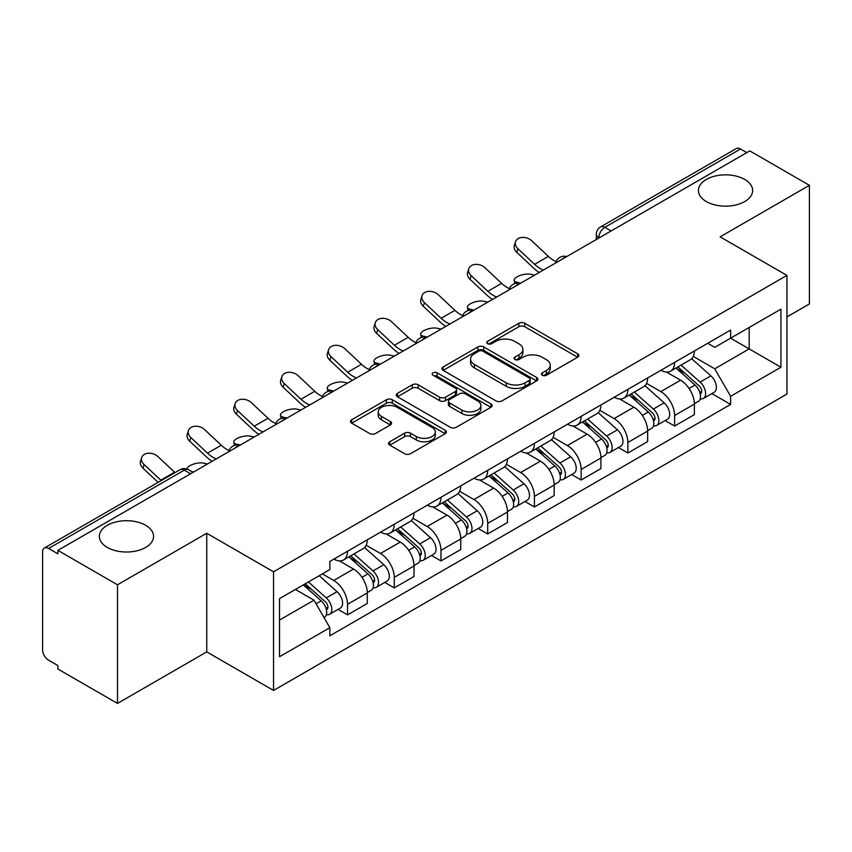 <?xml version="1.0" encoding="UTF-8"?>
<svg xmlns="http://www.w3.org/2000/svg" width="852" height="852" viewBox="0 0 852 852"><rect width="100%" height="100%" fill="white"/><g stroke="black" fill="none" stroke-linecap="round" stroke-linejoin="round"><path stroke-width="1.28" d="M542.298 375.242A2.907 1.683 0 0 0 546.42 375.242L577.656 357.212A4.153 2.396 0 0 0 578.87 355.508A4.153 2.396 0 0 0 577.656 353.814L524.736 323.259A4.153 2.396 0 0 0 518.857 323.259L487.621 341.29A2.907 1.683 0 0 0 486.769 342.483A2.907 1.683 0 0 0 487.621 343.675A2.907 1.683 0 0 0 491.732 343.675L495.779 341.332A13.302 7.679 0 0 1 514.587 341.332L519.006 343.888A13.302 7.679 0 0 1 522.904 349.32A13.302 7.679 0 0 1 519.006 354.752L514.959 357.084A2.907 1.683 0 0 0 514.107 358.266A2.907 1.683 0 0 0 514.959 359.459A2.907 1.683 0 0 0 519.07 359.459L523.117 357.126A13.302 7.679 0 0 1 541.936 357.126L546.345 359.672A13.302 7.679 0 0 1 550.243 365.103A13.302 7.679 0 0 1 546.345 370.535L542.298 372.867A2.907 1.683 0 0 0 541.446 374.06A2.907 1.683 0 0 0 542.298 375.242L542.298 372.867M145.639 525.301A27.115 15.655 0 0 0 116.096 521.903A27.115 15.655 0 0 0 99.354 536.366A27.115 15.655 0 0 0 107.299 547.431A27.115 15.655 0 0 0 136.842 550.829A27.115 15.655 0 0 0 153.584 536.366A27.115 15.655 0 0 0 145.639 525.301M744.701 179.431A27.115 15.655 0 0 0 715.158 176.044A27.115 15.655 0 0 0 698.416 190.497A27.115 15.655 0 0 0 706.361 201.573A27.115 15.655 0 0 0 735.904 204.959A27.115 15.655 0 0 0 752.646 190.497A27.115 15.655 0 0 0 744.701 179.431M389.779 441.741A4.153 2.396 0 0 0 388.565 443.434A4.153 2.396 0 0 0 389.779 445.138L404.636 453.711A4.153 2.396 0 0 0 410.515 453.711L445.202 433.679A4.153 2.396 0 0 0 446.427 431.985A4.153 2.396 0 0 0 445.202 430.281L392.282 399.726A4.153 2.396 0 0 0 386.403 399.726L351.706 419.759A4.153 2.396 0 0 0 350.492 421.452A4.153 2.396 0 0 0 351.706 423.156L369.64 433.508A4.153 2.396 0 0 0 375.53 433.508L390.376 424.935A4.153 2.396 0 0 0 391.59 423.242A4.153 2.396 0 0 0 390.376 421.538L381.483 416.404A11.119 6.422 0 0 1 378.224 411.867A11.119 6.422 0 0 1 385.083 405.935A11.119 6.422 0 0 1 397.213 407.331L432.049 427.438A11.119 6.422 0 0 1 435.308 431.985A11.119 6.422 0 0 1 428.439 437.917A11.119 6.422 0 0 1 416.319 436.522L410.515 433.167A4.153 2.396 0 0 0 404.636 433.167L389.779 441.741L389.779 445.138M273.535 571.82L206.748 533.256L117.48 584.792L57.872 550.371L749.792 150.9L809.4 185.31L720.142 236.845L786.939 275.409L273.535 571.82L273.535 690.45L786.939 394.05L786.939 275.409M496.066 400.919A4.153 2.396 0 0 0 501.945 400.919L536.643 380.887A4.153 2.396 0 0 0 537.857 379.193A4.153 2.396 0 0 0 536.643 377.489L483.723 346.934A4.153 2.396 0 0 0 477.844 346.934L443.147 366.967A4.153 2.396 0 0 0 441.932 368.671A4.153 2.396 0 0 0 443.147 370.364L496.066 400.919M434.169 375.87A2.907 1.683 0 0 1 437.119 376.286L437.119 372.825L490.922 403.891A4.153 2.396 0 0 1 492.147 405.584A4.153 2.396 0 0 1 490.922 407.288L456.235 427.31A4.153 2.396 0 0 1 450.346 427.31L397.426 396.755L397.426 393.368A4.153 2.396 0 0 0 396.212 395.062A4.153 2.396 0 0 0 397.426 396.755M397.426 393.368L412.272 384.795A4.153 2.396 0 0 1 418.162 384.795L439.621 397.181A4.153 2.396 0 0 0 445.5 397.181L455.351 391.494A4.153 2.396 0 0 0 456.565 389.801A4.153 2.396 0 0 0 455.351 388.107L433.008 375.2A2.907 1.683 0 0 1 432.156 374.017A2.907 1.683 0 0 1 433.945 372.462A2.907 1.683 0 0 1 437.119 372.825M117.48 584.792L117.48 703.422L57.872 669.012L57.872 665.55L48.596 660.193M786.939 316.912L809.4 303.951L809.4 185.31M117.48 703.422L206.748 651.886L273.535 690.45M190.571 473.765L184.277 470.134L48.585 548.475A8.467 4.888 -120 0 0 44.357 548.049A8.467 4.888 -120 0 0 42.6 551.936L42.6 649.81A8.467 4.888 -120 0 0 48.585 660.193M57.872 550.371L57.872 553.832L48.596 548.475M611.108 230.967L604.824 227.335A8.467 4.888 60 0 0 600.585 226.92L736.277 148.578A8.467 4.888 60 0 1 740.505 148.994L604.824 227.335A8.467 4.888 120 0 0 598.828 237.708L598.828 238.059M746.799 152.625L740.505 148.994M674.614 362.398A19.489 11.246 60 0 1 670.577 371.142L690.344 359.736A19.489 11.246 -120 0 0 694.38 350.981M646.551 383.379L660.832 391.622A19.489 11.246 60 0 1 674.614 415.488L694.38 404.072A19.489 11.246 -120 0 0 680.599 380.205L666.456 372.036M694.38 404.072L694.38 414.626L674.614 426.043L665.135 420.568M670.577 371.142A19.489 11.246 60 0 1 660.982 370.269M674.614 415.488L674.614 426.043M627.881 389.375A19.489 11.246 60 0 1 623.845 398.118L643.622 386.712A19.489 11.246 -120 0 0 647.648 377.958M618.403 447.545L627.881 453.019L647.648 441.602L647.648 431.048A19.489 11.246 -120 0 0 633.877 407.192L619.723 399.013M623.845 398.118A19.489 11.246 60 0 1 614.26 397.245M599.829 410.355L614.1 418.598A19.489 11.246 60 0 1 627.881 442.465L627.881 453.019M581.16 416.351A19.489 11.246 60 0 1 577.123 425.095L596.89 413.689A19.489 11.246 -120 0 0 600.926 404.934M571.681 474.521L581.16 479.995L600.926 468.579L600.926 458.025A19.489 11.246 -120 0 0 587.145 434.169L573.002 426M577.123 425.095A19.489 11.246 60 0 1 567.528 424.221M553.097 437.332L567.379 445.575A19.489 11.246 60 0 1 581.16 469.441L581.16 479.995M534.428 443.328A19.489 11.246 60 0 1 530.391 452.082L550.168 440.665A19.489 11.246 -120 0 0 554.194 431.921M524.949 501.498L534.428 506.972L554.194 495.555L554.194 485.012A19.489 11.246 -120 0 0 540.424 461.145L526.27 452.976M530.391 452.082A19.489 11.246 60 0 1 520.806 451.198M506.376 464.308L520.647 472.551A19.489 11.246 60 0 1 534.428 496.418L534.428 506.972M487.706 470.304A19.489 11.246 60 0 1 483.67 479.058L503.436 467.642A19.489 11.246 -120 0 0 507.472 458.898M478.228 528.474L487.706 533.948L507.472 522.532L507.472 511.988A19.489 11.246 -120 0 0 493.691 488.121L479.548 479.953M483.67 479.058A19.489 11.246 60 0 1 474.074 478.174M459.643 491.295L473.925 499.538A19.489 11.246 60 0 1 487.706 523.394L487.706 533.948M440.974 497.28A19.489 11.246 60 0 1 436.938 506.035L456.715 494.618A19.489 11.246 -120 0 0 460.74 485.874M431.495 555.451L440.974 560.925L460.74 549.508L460.74 538.965A19.489 11.246 -120 0 0 446.97 515.098L432.816 506.929M436.938 506.035A19.489 11.246 60 0 1 427.353 505.151M412.922 518.272L427.193 526.515A19.489 11.246 60 0 1 440.974 550.371L440.974 560.925M394.252 524.268A19.489 11.246 60 0 1 390.216 533.011L409.982 521.594A19.489 11.246 -120 0 0 414.019 512.851M384.774 582.427L394.252 587.901L414.019 576.484L414.019 565.941A19.489 11.246 -120 0 0 400.238 542.074L386.094 533.906M390.216 533.011A19.489 11.246 60 0 1 380.62 532.127M366.19 545.248L380.471 553.491A19.489 11.246 60 0 1 394.252 577.358L394.252 587.901M347.52 551.244A19.489 11.246 60 0 1 343.484 559.988L363.261 548.571A19.489 11.246 -120 0 0 367.287 539.827M367.297 592.917A19.489 11.246 -120 0 0 353.516 569.051L339.362 560.882M367.287 603.472L367.287 592.917L347.52 604.334L347.52 614.878L367.297 603.472M343.484 559.988A19.489 11.246 60 0 1 333.899 559.104M338.042 609.404L347.52 614.878M322.365 573.897L333.75 580.468A19.489 11.246 60 0 1 347.52 604.334M707.714 343.292L714.743 347.35L780.943 309.138L749.196 327.466L749.196 348.905L714.743 368.799L693.283 356.402M279.531 620.064L313.973 600.181L329.852 627.679L279.531 656.732L279.531 598.626L329.852 569.573L329.852 561.447L730.622 330.054L730.622 338.191L780.943 367.244L730.622 396.297L714.743 368.799M780.943 309.138L780.943 367.244M329.852 627.679L329.852 635.805L730.622 404.423L730.622 396.297M206.748 533.256L206.748 651.886M313.973 600.181L295.399 589.456M711.857 393.592L730.622 404.423M543.47 375.657L546.345 373.996A13.302 7.679 0 0 0 550.243 368.565L550.243 365.103M522.904 349.32L522.904 352.771A13.302 7.679 0 0 1 519.006 358.202L516.12 359.863M577.603 357.244L524.736 326.721A4.153 2.396 0 0 0 518.857 326.721L488.782 344.08M536.59 380.919L483.723 350.396A4.153 2.396 0 0 0 477.844 350.396L443.2 370.396M529.294 380.375A2.907 1.683 0 0 0 530.146 379.193A2.907 1.683 0 0 0 529.294 378L482.839 351.184A2.907 1.683 0 0 0 478.717 351.184L474.457 353.644A13.302 7.679 0 0 0 470.56 359.075A13.302 7.679 0 0 0 474.457 364.507L506.216 382.836A13.302 7.679 0 0 0 525.034 382.836L529.294 380.375L529.294 383.837A2.907 1.683 0 0 0 530.146 382.654L530.146 379.193M470.56 359.075L470.56 362.537A13.302 7.679 0 0 0 474.457 367.968L474.457 364.507M529.294 383.837L525.034 386.297A13.302 7.679 0 0 1 506.216 386.297L474.457 367.968M397.479 396.787L412.272 388.246L412.272 384.795M456.565 389.801L456.565 393.262A4.153 2.396 0 0 1 455.351 394.955L445.5 400.642A4.153 2.396 0 0 1 439.621 400.642L418.162 388.246A4.153 2.396 0 0 0 412.272 388.246M437.119 376.286L490.869 407.32M461.89 410.046A11.119 6.422 0 0 0 474.01 411.431A11.119 6.422 0 0 0 480.879 405.499A11.119 6.422 0 0 0 477.621 400.962L465.341 393.869A4.153 2.396 0 0 0 459.462 393.869L449.611 399.556A4.153 2.396 0 0 0 448.397 401.26A4.153 2.396 0 0 0 449.611 402.953L461.89 410.046L461.89 413.497A11.119 6.422 0 0 0 474.01 414.892A11.119 6.422 0 0 0 480.879 408.96L480.879 405.499M448.397 401.26L448.397 404.721A4.153 2.396 0 0 0 449.611 406.415L449.611 402.953M461.89 413.497L449.611 406.415M435.308 431.985L435.308 435.436A11.119 6.422 0 0 1 428.439 441.368A11.119 6.422 0 0 1 416.319 439.983L410.515 436.629A4.153 2.396 0 0 0 404.636 436.629L389.843 445.17M378.224 411.867L378.224 415.329A11.119 6.422 0 0 0 381.483 419.866L381.483 416.404M390.322 424.967L381.483 419.866M445.149 433.711L392.282 403.188A4.153 2.396 0 0 0 386.403 403.188L351.769 423.188M534.566 275.164L530.519 274.28A9.745 3.696 -13.1 0 0 519.709 275.59A9.745 3.696 -13.1 0 0 514.15 280.468A9.745 3.696 -13.1 0 0 516.749 282.236L520.785 283.12M675.966 368.032L694.998 385.029A10.586 6.113 60 0 1 698.331 401.398L694.38 403.678M676.467 368.479L685.434 373.655M677.883 366.924L699.066 385.828A5.08 2.939 60 0 1 700.663 393.688A5.08 2.939 60 0 1 700.206 393.88M681.057 365.093L700.099 382.09A10.586 6.113 60 0 1 703.422 398.459A10.586 6.113 60 0 1 700.216 398.8M691.675 358.724L710.877 375.86A10.586 6.113 60 0 1 714.2 392.239L703.422 398.459M556.164 261.681A26.263 15.166 60 0 1 548.379 256.377L531.68 240.743A9.745 7.04 17.7 0 0 522.276 237.41A9.745 7.04 17.7 0 0 515.513 241.755A9.745 7.04 17.7 0 0 517.899 248.699L516.749 252.32A9.745 7.04 -162.3 0 1 514.352 245.376L515.513 241.755M543.406 270.052A26.263 15.166 60 0 1 534.598 264.333L517.899 248.699M516.749 252.32L533.437 267.965A31.769 18.339 -120 0 0 539.241 272.459M487.834 302.14L483.798 301.257A9.745 3.696 -13.1 0 0 472.977 302.567A9.745 3.696 -13.1 0 0 467.418 307.455A9.745 3.696 -13.1 0 0 470.016 309.212L474.063 310.096M629.234 395.008L648.276 412.006A10.586 6.113 60 0 1 651.599 428.375L647.648 430.654M629.734 395.466L638.702 400.632M631.151 393.901L652.344 412.805A5.08 2.939 60 0 1 653.942 420.664A5.08 2.939 60 0 1 653.473 420.856M634.325 392.069L653.367 409.067A10.586 6.113 60 0 1 656.69 425.436A10.586 6.113 60 0 1 653.495 425.776M644.943 385.7L664.155 402.836A10.586 6.113 60 0 1 667.478 419.216L656.69 425.436M441.112 329.117L437.065 328.233A9.745 3.696 -13.1 0 0 426.256 329.543A9.745 3.696 -13.1 0 0 420.696 334.431A9.745 3.696 -13.1 0 0 423.295 336.189L427.331 337.072M582.512 421.985L601.544 438.982A10.586 6.113 60 0 1 604.877 455.351L600.926 457.641M583.013 422.443L591.98 427.619M584.429 420.877L605.612 439.781A5.08 2.939 60 0 1 607.21 447.651A5.08 2.939 60 0 1 606.752 447.832M587.603 419.046L606.645 436.043A10.586 6.113 60 0 1 609.968 452.412A10.586 6.113 60 0 1 606.762 452.753M598.221 412.677L617.423 429.813A10.586 6.113 60 0 1 620.746 446.192L609.968 452.412M509.432 288.668A26.263 15.166 60 0 1 501.647 283.365L484.958 267.72A9.745 7.04 17.7 0 0 475.544 264.386A9.745 7.04 17.7 0 0 468.781 268.731A9.745 7.04 17.7 0 0 471.177 275.675L470.016 279.296A9.745 7.04 -162.3 0 1 467.631 272.352L468.781 268.731M496.684 297.028A26.263 15.166 60 0 1 487.877 291.32L471.177 275.675M470.016 279.296L486.716 294.941A31.769 18.339 -120 0 0 492.509 299.435M462.711 315.645A26.263 15.166 60 0 1 454.925 310.341L438.226 294.696A9.745 7.04 17.7 0 0 428.822 291.363A9.745 7.04 17.7 0 0 422.06 295.708A9.745 7.04 17.7 0 0 424.445 302.652L423.295 306.273A9.745 7.04 -162.3 0 1 420.899 299.329L422.06 295.708M449.952 324.005A26.263 15.166 60 0 1 441.144 318.297L424.445 302.652M423.295 306.273L439.983 321.918A31.769 18.339 -120 0 0 445.788 326.412M394.38 356.093L390.344 355.209A9.745 3.696 -13.1 0 0 379.523 356.519A9.745 3.696 -13.1 0 0 373.964 361.408A9.745 3.696 -13.1 0 0 376.563 363.165L380.61 364.049M535.78 448.972L554.822 465.959A10.586 6.113 60 0 1 558.145 482.328L554.194 484.618M536.281 449.419L545.248 454.595M537.697 447.854L558.891 466.768A5.08 2.939 60 0 1 560.488 474.628A5.08 2.939 60 0 1 560.02 474.809M540.871 446.022L559.913 463.019A10.586 6.113 60 0 1 563.236 479.388A10.586 6.113 60 0 1 560.041 479.729M551.489 439.653L570.702 456.789A10.586 6.113 60 0 1 574.024 473.169L563.236 479.388M347.659 383.07L343.612 382.197A9.745 3.696 -13.1 0 0 332.802 383.507A9.745 3.696 -13.1 0 0 327.243 388.384A9.745 3.696 -13.1 0 0 329.841 390.141L333.877 391.025M489.059 475.948L508.09 492.935A10.586 6.113 60 0 1 511.424 509.315L507.472 511.594M489.559 476.396L498.526 481.572M490.976 474.83L512.159 493.745A5.08 2.939 60 0 1 513.756 501.604A5.08 2.939 60 0 1 513.298 501.785M494.149 473.009L513.192 489.996A10.586 6.113 60 0 1 516.514 506.376A10.586 6.113 60 0 1 513.309 506.706M504.767 466.63L523.969 483.766A10.586 6.113 60 0 1 527.292 500.145L516.514 506.376M300.926 410.046L296.89 409.173A9.745 3.696 -13.1 0 0 286.07 410.483A9.745 3.696 -13.1 0 0 280.51 415.361A9.745 3.696 -13.1 0 0 283.109 417.129L287.156 418.002M442.326 502.925L461.369 519.912A10.586 6.113 60 0 1 464.691 536.291L460.74 538.57M442.827 503.372L451.794 508.548M444.243 501.817L465.437 520.721A5.08 2.939 60 0 1 467.034 528.581A5.08 2.939 60 0 1 466.566 528.762M447.417 499.986L466.459 516.972A10.586 6.113 60 0 1 469.782 533.352A10.586 6.113 60 0 1 466.587 533.693M458.035 493.606L477.248 510.742A10.586 6.113 60 0 1 480.571 527.122L469.782 533.352M415.978 342.621A26.263 15.166 60 0 1 408.193 337.317L391.505 321.673A9.745 7.04 17.7 0 0 382.09 318.339A9.745 7.04 17.7 0 0 375.327 322.684A9.745 7.04 17.7 0 0 377.724 329.628L376.563 333.249A9.745 7.04 -162.3 0 1 374.177 326.305L375.327 322.684M403.23 350.992A26.263 15.166 60 0 1 394.423 345.273L377.724 329.628M376.563 333.249L393.262 348.894A31.769 18.339 -120 0 0 399.055 353.399M369.257 369.598A26.263 15.166 60 0 1 361.472 364.294L344.772 348.649A9.745 7.04 17.7 0 0 335.368 345.316A9.745 7.04 17.7 0 0 328.606 349.661A9.745 7.04 17.7 0 0 330.991 356.605L329.841 360.226A9.745 7.04 -162.3 0 1 327.445 353.282L328.606 349.661M356.498 377.968A26.263 15.166 60 0 1 347.691 372.249L330.991 356.605M329.841 360.226L346.53 375.87A31.769 18.339 -120 0 0 352.334 380.375M322.525 396.574A26.263 15.166 60 0 1 314.739 391.27L298.051 375.625A9.745 7.04 17.7 0 0 288.636 372.292A9.745 7.04 17.7 0 0 281.874 376.637A9.745 7.04 17.7 0 0 284.27 383.581L283.109 387.202A9.745 7.04 -162.3 0 1 280.723 380.269L281.874 376.637M309.777 404.945A26.263 15.166 60 0 1 300.969 399.226L284.27 383.581M283.109 387.202L299.808 402.847A31.769 18.339 -120 0 0 305.602 407.352M254.205 437.023L250.158 436.149A9.745 3.696 -13.1 0 0 239.348 437.459A9.745 3.696 -13.1 0 0 233.789 442.337A9.745 3.696 -13.1 0 0 236.387 444.105L240.424 444.978M395.605 529.901L414.636 546.888A10.586 6.113 60 0 1 417.97 563.268L414.019 565.547M396.105 530.349L405.073 535.525M397.522 528.794L418.705 547.698A5.08 2.939 60 0 1 420.302 555.557A5.08 2.939 60 0 1 419.844 555.738M400.696 526.962L419.738 543.949A10.586 6.113 60 0 1 423.061 560.328A10.586 6.113 60 0 1 419.855 560.669M411.314 520.583L430.516 537.729A10.586 6.113 60 0 1 433.838 554.098L423.061 560.328M275.803 423.55A26.263 15.166 60 0 1 268.018 418.247L251.319 402.602A9.745 7.04 17.7 0 0 241.915 399.268A9.745 7.04 17.7 0 0 235.152 403.614A9.745 7.04 17.7 0 0 237.538 410.558L236.387 414.189A9.745 7.04 -162.3 0 1 233.991 407.245L235.152 403.614M263.044 431.921A26.263 15.166 60 0 1 254.237 426.202L237.538 410.558M236.387 414.189L253.076 429.823A31.769 18.339 -120 0 0 258.88 434.328M207.473 463.999L203.436 463.126A9.745 3.696 -13.1 0 0 192.946 464.308A9.745 3.696 -13.1 0 0 187.025 469.037M348.873 556.878L367.915 573.865A10.586 6.113 60 0 1 371.238 590.244L367.287 592.523M349.373 557.325L358.341 562.501M350.79 555.77L371.983 574.674A5.08 2.939 60 0 1 373.581 582.534A5.08 2.939 60 0 1 373.112 582.715M353.963 553.938L373.006 570.925A10.586 6.113 60 0 1 376.328 587.305A10.586 6.113 60 0 1 373.133 587.646M364.581 547.559L383.794 564.706A10.586 6.113 60 0 1 387.117 581.075L376.328 587.305M191.615 471.507L193.702 471.955M229.071 450.527A26.263 15.166 60 0 1 221.286 445.223L204.597 429.578A9.745 7.04 17.7 0 0 195.183 426.245A9.745 7.04 17.7 0 0 188.42 430.59A9.745 7.04 17.7 0 0 190.816 437.534L189.655 441.166A9.745 7.04 -162.3 0 1 187.27 434.222L188.42 430.59M216.323 458.898A26.263 15.166 60 0 1 207.515 453.179L190.816 437.534M189.655 441.166L206.354 456.8A31.769 18.339 -120 0 0 212.148 461.305M303.312 584.898L321.183 600.841A10.586 6.113 60 0 1 324.516 617.221L323.984 617.519M303.493 584.792L311.619 589.477M305.229 583.78L325.251 601.65A5.08 2.939 60 0 1 326.848 609.51A5.08 2.939 60 0 1 326.391 609.691M308.403 581.948L326.284 597.902A10.586 6.113 60 0 1 329.607 614.281A10.586 6.113 60 0 1 326.401 614.622M319.191 575.728L337.062 591.682A10.586 6.113 60 0 1 340.385 608.051L329.607 614.281M175.011 472.615A26.263 15.166 60 0 1 174.564 472.2L157.865 456.555A9.745 7.04 17.7 0 0 148.461 453.221A9.745 7.04 17.7 0 0 141.698 457.577A9.745 7.04 17.7 0 0 144.084 464.51L142.934 468.142A9.745 7.04 -162.3 0 1 140.537 461.198L141.698 457.577M161.23 480.571A26.263 15.166 60 0 1 160.783 480.155L144.084 464.51M142.934 468.142L158.121 482.37M599.126 237.889L598.828 237.708A8.467 4.888 0 0 1 596.347 234.257L596.347 239.487M394.252 577.358L414.019 565.941M440.974 550.371L460.74 538.965M487.706 523.394L507.472 511.988M534.428 496.418L554.194 485.012M581.16 469.441L600.926 458.025M627.881 442.465L647.648 431.048M333.75 580.468L353.516 569.051M380.471 553.491L400.238 542.074M427.193 526.515L446.97 515.098M473.925 499.538L493.691 488.121M520.647 472.551L540.424 461.145M567.379 445.575L587.145 434.169M614.1 418.598L633.877 407.192M660.832 391.622L680.599 380.205M565.952 257.038A8.467 4.888 120 0 0 562.213 259.2M519.23 284.014A8.467 4.888 120 0 0 515.481 286.176M472.498 310.991A8.467 4.888 120 0 0 468.76 313.153M425.776 337.967A8.467 4.888 120 0 0 422.028 340.129M379.044 364.944A8.467 4.888 120 0 0 375.306 367.105M332.323 391.931A8.467 4.888 120 0 0 328.574 394.082M285.59 418.907A8.467 4.888 120 0 0 281.852 421.058M238.869 445.884A8.467 4.888 120 0 0 235.12 448.045M193.053 472.338L188.516 469.718A8.467 4.888 120 0 0 184.277 470.134A8.467 4.888 60 0 0 180.038 469.718L44.357 548.049M546.345 373.996L546.345 370.535M514.959 359.459L514.959 357.084M519.006 358.202L519.006 354.752M487.621 343.675L487.621 341.29M518.857 326.721L518.857 323.259M524.736 326.721L524.736 323.259M577.656 357.212L577.656 353.814M443.147 370.364L443.147 366.967M477.844 350.396L477.844 346.934M483.723 350.396L483.723 346.934M536.643 380.887L536.643 377.489M506.216 386.297L506.216 382.836M525.034 386.297L525.034 382.836M418.162 388.246L418.162 384.795M439.621 400.642L439.621 397.181M445.5 400.642L445.5 397.181M455.351 394.955L455.351 391.494M490.922 407.288L490.922 403.891M404.636 436.629L404.636 433.167M410.515 436.629L410.515 433.167M416.319 439.983L416.319 436.522M390.376 424.935L390.376 421.538M351.706 423.156L351.706 419.759M386.403 403.188L386.403 399.726M392.282 403.188L392.282 399.726M445.202 433.679L445.202 430.281M516.749 282.236L516.972 283.205M694.998 385.029L689.066 388.448M701.718 391.366L699.812 392.463M710.877 375.86L700.099 382.09M534.598 264.333L548.379 256.377M470.016 309.212L470.24 310.181M648.276 412.006L642.333 415.425M654.996 418.343L653.079 419.44M664.155 402.836L653.367 409.067M423.295 336.189L423.519 337.158M601.544 438.982L595.612 442.412M608.264 445.319L606.358 446.416M617.423 429.813L606.645 436.043M487.877 291.32L501.647 283.365M441.144 318.297L454.925 310.341M376.563 363.165L376.786 364.134M554.822 465.959L548.88 469.388M561.543 472.296L559.626 473.403M570.702 456.789L559.913 463.019M329.841 390.141L330.065 391.111M508.09 492.935L502.158 496.365M514.81 499.272L512.904 500.38M523.969 483.766L513.192 489.996M283.109 417.129L283.333 418.087M461.369 519.912L455.426 523.341M468.089 526.248L466.172 527.356M477.248 510.742L466.459 516.972M394.423 345.273L408.193 337.317M347.691 372.249L361.472 364.294M300.969 399.226L314.739 391.27M236.387 444.105L236.611 445.074M414.636 546.888L408.704 550.317M421.357 553.225L419.45 554.332M430.516 537.729L419.738 543.949M254.237 426.202L268.018 418.247M367.915 573.865L361.972 577.294M374.635 580.212L372.718 581.309M383.794 564.706L373.006 570.925M207.515 453.179L221.286 445.223M321.183 600.841L316.071 603.802M327.903 607.188L325.997 608.285M337.062 591.682L326.284 597.902M160.783 480.155L174.564 472.2M566.676 256.622A8.467 8.467 0 0 0 555.802 262.895M519.944 283.599A8.467 8.467 0 0 0 509.081 289.872M473.222 310.575A8.467 8.467 0 0 0 462.348 316.859M426.49 337.552A8.467 8.467 0 0 0 415.627 343.835M379.768 364.528A8.467 8.467 0 0 0 368.895 370.812M333.036 391.515A8.467 8.467 0 0 0 322.173 397.788M286.315 418.492A8.467 8.467 0 0 0 275.441 424.765M239.582 445.468A8.467 8.467 0 0 0 228.719 451.741M188.516 469.718A8.467 8.467 0 0 0 180.038 469.718M600.585 226.92A8.467 8.467 0 0 0 596.347 234.257M514.874 283.567L514.15 280.468M468.142 310.543L467.418 307.455M421.42 337.52L420.696 334.431M374.688 364.496L373.964 361.408M327.967 391.483L327.243 388.384M281.235 418.46L280.51 415.361M234.513 445.436L233.789 442.337"/></g></svg>
